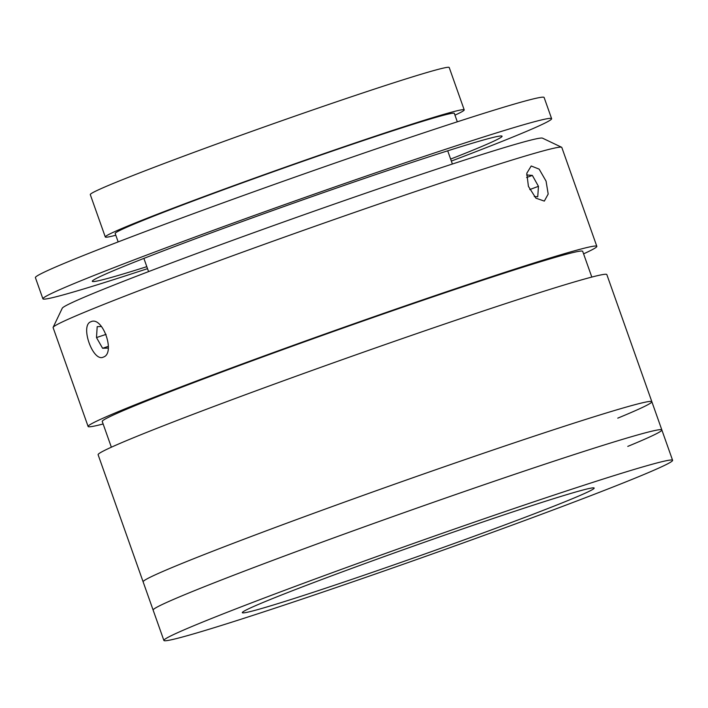 <?xml version="1.0" encoding="UTF-8"?>
<svg xmlns="http://www.w3.org/2000/svg" width="708" height="708" viewBox="0 0 708 708"><rect width="100%" height="100%" fill="white"/><g stroke="black" fill="none" stroke-linecap="round" stroke-linejoin="round"><path stroke-width="1.06" d="M90.925 321.751C102.518 315.768 115.785 353.248 103.43 357.062C93.022 362.664 79.712 325.193 90.925 321.751L91.243 321.636M583.587 253.845A269.837 8.107 160.5 0 0 596.826 246.331L561.816 147.459A269.837 8.107 160.5 0 0 561.621 147.264A269.837 8.107 160.5 0 0 368.293 207.656A269.837 8.107 160.5 0 0 87.172 311.157A269.837 8.107 160.5 0 0 53.135 327.335A269.837 8.107 160.5 0 0 53.1 327.6L88.111 426.473A269.837 8.107 160.5 0 0 103.129 423.986M596.826 246.331A269.837 8.107 160.5 0 0 407.012 305.254A269.837 8.107 160.5 0 0 122.192 410.029A269.837 8.107 160.5 0 0 88.111 426.473M546.063 181.133L548.187 194.045L544.319 201.099L535.876 198.151L528.407 186.354L526.796 173.256L531.212 165.991L539.151 169.132L546.063 181.133M53.135 327.335L62.26 308.219A254.845 7.655 -19.5 0 1 94.412 292.944A254.845 7.655 -19.5 0 1 359.912 195.196A254.845 7.655 -19.5 0 1 542.496 138.157L561.621 147.264M591.808 277.067L582.693 251.331A254.845 7.655 160.5 0 0 403.427 306.98A254.845 7.655 160.5 0 0 134.423 405.941A254.845 7.655 160.5 0 0 102.244 421.472L111.36 447.208M617.765 418.145A269.837 8.107 160.5 0 0 651.847 401.702L606.836 274.58A269.837 8.107 160.5 0 0 417.012 333.503A269.837 8.107 160.5 0 0 132.192 438.279A269.837 8.107 160.5 0 0 98.111 454.722L163.884 640.448A269.837 8.107 160.5 0 0 353.699 581.525A269.837 8.107 160.5 0 0 638.519 476.75A269.837 8.107 160.5 0 0 672.6 460.306A269.837 8.107 160.5 0 0 482.785 519.23A269.837 8.107 160.5 0 0 197.957 624.005A269.837 8.107 160.5 0 0 163.884 640.448M177.212 565.4A269.837 8.107 160.5 0 0 143.131 581.843A269.837 8.107 160.5 0 1 177.212 565.4A269.837 8.107 160.5 0 1 462.032 460.625A269.837 8.107 160.5 0 1 651.847 401.702A269.837 8.107 160.5 0 0 462.032 460.625A269.837 8.107 160.5 0 0 177.212 565.4M118.165 241.906L115.183 233.481A179.894 5.407 -19.5 0 1 199.196 198.744A179.894 5.407 -19.5 0 1 369.567 138.467A179.894 5.407 -19.5 0 1 454.332 113.377L457.315 121.811M147.521 268.659A269.837 8.107 -19.5 0 1 42.905 298.811A269.837 8.107 -19.5 0 1 168.92 246.72A269.837 8.107 -19.5 0 1 424.473 156.291A269.837 8.107 -19.5 0 1 551.62 118.67A269.837 8.107 -19.5 0 1 451.341 161.079M42.905 298.811L35.4 277.625A269.837 8.107 -19.5 0 1 161.415 225.533A269.837 8.107 -19.5 0 1 416.968 135.104A269.837 8.107 -19.5 0 1 544.116 97.483L551.62 118.67M146.813 266.668A217.365 6.531 -19.5 0 1 137.166 261.048A217.365 6.531 -19.5 0 1 399.737 166.495A217.365 6.531 -19.5 0 1 450.633 159.079M115.811 235.242A190.381 5.717 -19.5 0 1 105.288 236.976A190.381 5.717 -19.5 0 1 194.204 200.222A190.381 5.717 -19.5 0 1 374.514 136.423A190.381 5.717 -19.5 0 1 464.218 109.882A190.381 5.717 -19.5 0 1 454.952 115.147M105.288 236.976L90.288 194.603A190.381 5.717 -19.5 0 1 179.195 157.849A190.381 5.717 -19.5 0 1 359.505 94.049A190.381 5.717 -19.5 0 1 449.217 67.508L464.218 109.882M101.492 326.53L97.191 326.662L96.492 337.574L102.598 348.274L108.253 348.088M106.085 334.371L96.492 337.574M108.359 346.345L102.598 348.274M526.61 177.531L532.345 175.389L526.619 174.973M534.257 196.505L537.753 196.762L538.452 186.319L532.345 175.389M529.734 189.576L538.452 186.319M570.604 499.45A186.638 5.602 160.5 0 0 594.171 488.077A186.638 5.602 160.5 0 0 462.882 528.832A186.638 5.602 160.5 0 0 265.881 601.304A186.638 5.602 160.5 0 0 242.313 612.677A186.638 5.602 160.5 0 0 373.603 571.922A186.638 5.602 160.5 0 0 570.604 499.45M187.213 593.649A269.837 8.107 160.5 0 0 153.132 610.092A269.837 8.107 160.5 0 1 187.213 593.649A269.837 8.107 160.5 0 1 472.032 488.874A269.837 8.107 160.5 0 1 661.847 429.951A269.837 8.107 160.5 0 0 472.032 488.874A269.837 8.107 160.5 0 0 187.213 593.649M627.775 446.394A269.837 8.107 160.5 0 0 661.847 429.951L672.6 460.306M148.565 271.606L143.892 258.402M132.051 224.958L131.83 224.356M452.385 164.017L447.704 150.813M435.863 117.369L435.65 116.767M651.847 401.702L661.847 429.951"/></g></svg>
